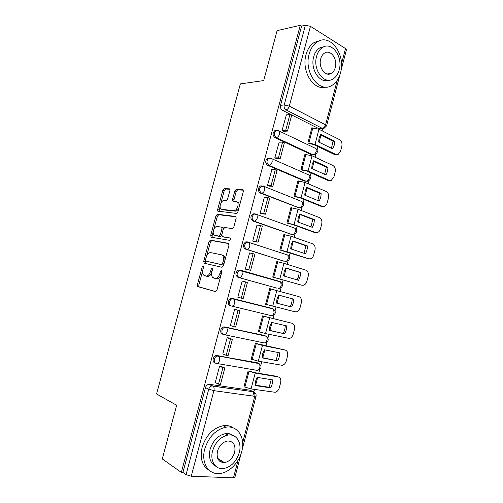 <?xml version="1.0" encoding="UTF-8"?>
<svg xmlns="http://www.w3.org/2000/svg" width="503" height="503" viewBox="0 0 503 503"><rect width="100%" height="100%" fill="white"/><g stroke="black" fill="none" stroke-linecap="round" stroke-linejoin="round"><path stroke-width="0.75" d="M203.187 265.886L202.212 266.898L197.415 284.717L197.899 286.666L215.466 291.608L216.95 290.143L221.917 271.563L221.521 270.174L220.484 271.224L219.842 273.619C218.736 276.946 217.164 278.53 215.121 278.373L212.568 277.323C211.556 276.009 211.335 274.135 211.92 271.702L212.549 269.35L212.178 267.986L211.172 269.023L210.543 271.369C209.455 274.638 207.934 276.191 205.966 276.046L203.533 275.053C202.546 273.777 202.338 271.934 202.916 269.526L203.539 267.212L203.187 265.886M276.537 130.484L274.839 130.642C272.456 133.031 272.507 135.376 274.99 137.671L311.659 154.779L313.168 154.855M269.25 158.099L267.59 158.244C265.087 160.658 265.106 163.016 267.653 165.305L304.755 181.181L306.195 181.237M262.057 185.903L260.315 185.991C257.681 188.436 257.668 190.794 260.277 193.077L298.939 207.814M254.763 213.825L253.015 213.882C250.236 216.353 250.186 218.723 252.864 220.999L291.639 234.492M247.325 241.861L245.684 241.918C242.748 244.414 242.66 246.797 245.407 249.073L284.296 261.277M239.837 270.048L238.321 270.105C235.228 272.62 235.096 275.022 237.913 277.298L276.914 288.156M220.974 462.062L222.483 461.383M329.339 74.098L329.591 73.664M229.896 190.562L229.758 189.053L229.337 188.826L224.313 188.493L222.886 190.077L217.636 209.581L217.786 211.134L236.366 213.423L237.881 211.82L243.307 191.492L243.163 189.958L242.704 189.706L236.322 189.285L234.838 190.907L232.549 199.452L232.694 200.999L236.247 201.521L237.41 202.168C239.447 204.35 236.529 211.203 233.801 210.663L221.81 209.355L220.767 208.77C218.799 206.702 221.571 199.974 224.206 200.433L226.174 200.609L227.626 199.025L229.896 190.562M181.357 472.405L162.28 458.918L176.66 405.28L156.565 393.975L240.359 83.907L263.704 80.574L277.09 30.645L300.272 25.295L181.357 472.405L182.929 472.468L186.06 474.675L208.751 389.196C209.317 387.423 210.355 386.329 211.882 385.92L253.462 391.755L254.92 392.705M210.417 240.145L209.009 241.641L203.709 261.34L204.205 263.226L221.974 267.275L223.464 265.76L228.953 245.231L228.375 243.307L210.417 240.145L211.813 240.579L210.405 242.075L206.651 256.027M210.688 235.398L215.963 215.793L217.384 214.253L235.561 216.441L235.982 216.68L236.146 218.296L233.813 227.029L232.311 228.607L224.816 227.513L223.351 229.066L221.823 234.763L222.37 236.624L230.424 238.07C230.764 239.214 230.456 239.969 229.5 240.333L211.203 237.221L210.688 235.398L212.084 235.838L213.278 231.399M322.48 128.428L318.531 128.517L282.284 110.188L285.968 109.88C284.39 108.837 283.805 107.196 284.208 104.964L305.371 25.244L310.452 26.332L345.504 48.565L346.422 49.822L341.009 70.577M252.783 396.056L254.518 389.423M255.618 385.21L257.643 377.451M258.724 373.308L259.686 369.636M260.805 365.348L261.73 361.802M262.792 357.734L264.842 349.893M265.886 345.894L266.848 342.203M267.961 337.953L268.91 334.319M269.929 330.402L272.004 322.473M273.01 318.619L273.972 314.922M275.078 310.691L276.046 306.987M277.034 303.215L279.121 295.223M280.102 291.451L281.064 287.785M282.164 283.566L283.126 279.882M284.126 276.053L286.176 268.206M287.188 264.333L288.112 260.787M289.212 256.574L290.162 252.946M291.187 249.01L293.192 241.333M294.23 237.359L295.129 233.933M296.229 229.72L297.16 226.149M298.216 222.112L300.178 214.599M301.24 210.518L302.102 207.217M303.208 202.992L304.12 199.49M305.202 195.353L307.126 187.996M308.22 183.815L309.043 180.646M310.15 176.402L311.049 172.963M312.156 168.725L314.035 161.526M315.155 157.244L315.947 154.207M317.066 149.938L317.946 146.574M319.078 142.236L320.914 135.194M322.058 130.811L322.668 128.491M300.272 25.295L301.58 26.112L305.371 25.244M209.5 384.317L250.073 390.221L253.462 391.755L213.234 386.222L209.5 384.317L208.607 384.349L213.234 386.222C214.115 387.266 214.347 388.744 213.92 390.661L191.247 476.234L186.06 474.675M241.006 453.92L234.863 477.466L233.467 477.844L191.247 476.234M250.161 371.377L248.124 370.944L243.93 386.926L244.533 387.014M221.76 366.668L219.597 366.134L215.215 382.664L215.536 382.714M229.305 338.186L227.161 337.607L222.804 354.049L223.257 354.131M257.373 343.851L255.361 343.348L251.186 359.249L251.928 359.387M236.806 309.854L234.681 309.226L230.343 325.579L231.154 325.755M264.547 316.469L262.553 315.903L258.41 331.722L259.51 331.961M244.282 281.617L242.163 281.001L237.85 297.267L239.994 297.814L237.862 297.216M271.695 289.187L269.715 288.596L265.59 304.334L267.596 304.843L265.603 304.284M271.708 289.143L269.702 288.647M244.295 281.592L242.144 281.064M250.362 253.16L249.601 252.927L245.313 269.105L247.463 269.614M277.882 261.749L276.839 261.428L272.733 277.084L274.739 277.574M257.429 225.149L257.002 224.998L252.739 241.094L254.87 241.647M284.623 234.643L283.925 234.398L279.844 249.978L281.825 250.532M264.66 197.333L264.364 197.22L260.12 213.228L262.239 213.825M291.533 207.726L290.979 207.513L286.917 223.005L288.873 223.628M271.909 169.681L267.47 185.513L269.564 186.154M298.474 180.967L297.996 180.759L293.953 196.176L295.89 196.862M279.152 142.186L274.776 157.942L276.851 158.627M305.409 154.346L304.975 154.144L300.951 169.486L302.869 170.234M286.37 114.829L282.045 130.516L284.107 131.245M312.319 127.863L311.917 127.661L307.918 142.927L309.81 143.739M230.38 305.673C227.35 305.139 227.802 299.222 230.934 298.436L232.317 298.386L271.513 308.251L273.839 309.263M222.804 334.206C219.654 333.759 220.257 327.623 223.521 326.919L264.408 335.432L266.848 336.608M215.19 362.889C211.908 362.531 212.681 356.168 216.076 355.552L257.259 362.757L259.812 364.09M286.018 254.474L285.629 254.298M279.36 281.611L278.593 281.202M264.848 335.583L264.408 335.432M258.008 363.053L257.259 362.757M301.58 26.112L280.529 105.303C280.127 107.523 280.712 109.157 282.284 110.188M182.929 472.468L205.488 387.593C206.048 385.832 207.085 384.751 208.607 384.349M251.11 390.686L250.073 390.221M211.744 272.481C210.594 275.311 209.141 276.625 207.387 276.43L204.52 275.675M221.106 274.594C219.943 277.568 218.428 278.958 216.554 278.756L213.618 277.989M202.646 270.91L198.836 285.088L199.037 286.842L215.68 291.627M228.796 243.584L211.813 240.579M205.469 260.428L205.356 263.49M205.532 259.793L205.884 261.114L221.496 264.584L222.54 263.528L223.213 261.013C223.778 258.63 223.577 256.794 222.603 255.511L221.427 254.795L210.713 252.625C208.751 252.569 207.242 254.153 206.186 257.36L205.532 259.793M223.879 264.207L222.93 264.999L205.884 261.114M224.778 260.843C225.162 258.705 224.91 257.071 224.024 255.933L222.854 255.222M213.756 229.613L217.346 216.271L215.963 215.793M236.077 216.824L218.767 214.731L217.346 216.271M223.615 237.026L230.5 238.189M217.271 226.419C214.618 225.809 211.851 232.726 213.907 234.826L214.863 235.385L218.975 236.064L220.421 234.536L221.949 228.859L221.779 227.243L217.271 226.419M215.844 235.7L214.863 235.385M221.735 235.278L220.377 236.517L216.259 235.838M223.439 228.796L223.181 227.702L221.59 227.079M222.288 227.406L222.798 227.482M212.084 235.838L212.197 237.391M222.546 209.613L221.81 209.355M239.057 207.399C238.082 209.87 236.794 211.122 235.197 211.159L223.194 209.845M239.34 206.349L238.806 202.678L237.642 202.03M243.295 190.191L237.705 189.813L236.215 191.429L233.933 199.961L233.964 201.313M220.151 205.865L219.056 211.449M229.896 189.291L225.684 189.009L224.256 190.593L220.804 203.413M255.474 381.356L255.008 385.531L270.576 387.895C272.041 385.348 272.733 382.676 272.657 379.891L257.14 377.369L255.474 381.356M249.79 371.22L253.776 372.478L276.65 376.313L278.109 376.904L255.21 373.069L248.117 370.969M221.125 366.391L224.816 367.989L222.892 367.662L218.535 384.122L215.24 382.576M222.892 367.662L219.572 366.228M224.816 367.989L220.471 384.411L218.535 384.122M278.109 376.904C280.372 377.608 281.215 379.545 280.636 382.714L279.341 387.706C278.561 390.24 277.153 391.768 275.116 392.29L251.066 388.913L243.974 386.763M254.996 385.116L269.136 387.272L270.576 387.895M271.218 379.658L269.136 387.272M262.685 353.735L262.22 357.91L277.618 360.796C279.064 358.287 279.756 355.634 279.687 352.829L264.345 349.792L262.685 353.735M256.775 343.637L285.082 350.013L262.44 345.416L255.342 343.398M228.444 337.865L232.392 339.318L230.5 338.934L226.168 355.307L222.823 353.955M230.5 338.934L227.136 337.695M232.392 339.318L228.073 355.652L226.168 355.307M285.082 350.013C287.32 350.792 288.15 352.766 287.571 355.923L286.282 360.89C285.553 363.298 284.226 364.769 282.302 365.316L258.322 361.179L251.223 359.111M262.214 357.627L277.618 360.796M278.228 352.54L276.16 360.249M269.866 326.258L269.401 330.433L284.616 333.835C286.056 331.364 286.741 328.723 286.679 325.906L271.507 322.36L269.866 326.258M263.069 316.022L292.017 323.253L262.535 315.972M235.077 309.32L239.937 310.81L238.064 310.364L233.75 326.642L230.368 325.491M238.064 310.364L234.656 309.32M239.937 310.81L235.637 327.057L233.75 326.642M292.017 323.253C294.23 324.114 295.047 326.12 294.469 329.27L293.192 334.212C292.507 336.501 291.256 337.922 289.445 338.481L265.54 333.583L258.435 331.603M269.394 330.282L284.616 333.835M285.201 325.567C285.245 328.333 284.56 330.93 283.145 333.357M277.008 298.927L276.543 303.102L291.589 307.006C293.01 304.573 293.695 301.945 293.633 299.122L278.637 295.066L277.008 298.927M241.295 298.134L243.163 298.612L247.438 282.447L245.583 281.938L241.295 298.134L237.875 297.179M245.583 281.938L242.138 281.089M269.69 288.691L298.92 296.638C301.108 297.569 301.913 299.606 301.335 302.749L300.065 307.666C299.423 309.842 298.248 311.212 296.544 311.778L294.984 311.803L265.615 304.24M276.543 303.083L291.589 307.006M278.624 295.085L292.142 298.744C292.199 301.555 291.52 304.177 290.099 306.604M292.142 298.744L293.633 299.122M284.113 271.733L283.642 275.908L298.518 280.316C299.933 277.92 300.612 275.304 300.555 272.475L285.729 267.917L284.113 271.733M273.33 277.26L301.869 285.245L272.752 277.015M245.791 269.243L250.645 270.318L254.895 254.241L253.066 253.669L248.803 269.778L245.338 269.017M253.066 253.669L249.576 253.015M250.645 270.318L248.803 269.778M301.869 285.245L303.592 285.22C305.195 284.641 306.296 283.321 306.899 281.259L308.169 276.361C308.741 273.23 307.949 271.155 305.786 270.149L283.912 263.314L276.807 261.541M285.654 268.049L299.046 272.161C299.103 274.946 298.442 277.524 297.072 279.888M300.7 284.975L300.366 284.899M299.046 272.161L300.555 272.475M291.18 244.684L290.709 248.853L305.415 253.764C306.817 251.406 307.49 248.803 307.44 245.954L292.79 240.906L291.18 244.684M281.221 250.425L308.723 258.812L286.962 251.663L279.857 249.928M253.984 241.503L258.089 242.176L262.321 226.187L260.51 225.551L256.266 241.578L252.764 241M260.51 225.551L256.976 225.086M258.089 242.176L256.266 241.578M308.723 258.812L310.59 258.794C312.099 258.209 313.136 256.939 313.702 254.977L314.966 250.104C315.538 246.979 314.759 244.873 312.621 243.792L290.998 236.228L283.893 234.536M292.639 241.144L305.918 245.716L304.019 253.292M307.993 258.68L307.207 258.542M305.918 245.716L307.44 245.954M241.729 451.549C245.627 437.773 237.762 425.117 225.948 427.185C215.825 429.493 208.758 436.749 204.759 448.953C200.867 462.628 208.487 474.876 219.49 473.537C228.959 472.883 238.938 462.823 241.729 451.549M233.411 427.959C230.5 425.922 227.111 425.167 223.244 425.695C213.146 427.971 206.104 435.177 202.118 447.312C199.741 458.409 202.175 466.124 209.418 470.456M215.793 466.243C210.273 463.244 208.387 457.604 210.128 449.33C213.021 440.496 218.139 435.265 225.489 433.63C228.406 433.259 230.934 433.894 233.071 435.535M239.265 452.675C242.081 442.715 236.435 433.617 227.997 435.051C220.628 436.705 215.498 441.967 212.593 450.845C209.782 460.754 215.303 469.645 223.319 468.595C231.015 467.092 236.328 461.785 239.265 452.675M217.459 451.185C216.271 458.547 218.598 462.351 224.432 462.603C229.355 461.616 232.757 458.202 234.643 452.36C235.85 444.922 233.449 441.131 227.45 440.986C222.666 442.036 219.333 445.432 217.459 451.185M219.578 461.144L221.345 460.673M340.512 72.841C345.97 55.003 330.49 33.116 317.468 41.78C313.514 44.264 310.735 48.376 309.138 54.117C303.661 72.476 319.323 93.432 331.603 85.585C335.885 83.133 338.852 78.889 340.512 72.841M319.965 40.611L314.344 42.39C310.395 44.868 307.622 48.961 306.031 54.67C301.14 71.162 313.646 91.018 325.63 87.076M328.22 80.172C319.449 83.536 310.093 68.949 313.69 56.833C314.847 52.67 316.865 49.696 319.751 47.911L324.171 46.641M339.192 69.898C343.134 56.94 331.967 41.202 322.656 47.37C319.77 49.168 317.745 52.155 316.582 56.342C312.633 69.571 323.894 84.825 332.823 79.078C335.878 77.299 337.997 74.243 339.192 69.898M320.707 58.813C318.16 67.308 325.403 77.192 331.2 73.438C333.149 72.294 334.508 70.326 335.275 67.547C337.815 59.165 330.609 49.08 324.649 53.01C322.769 54.161 321.455 56.097 320.707 58.813M298.21 217.768L297.745 221.936L312.275 227.337C313.671 225.017 314.337 222.427 314.293 219.572L299.807 214.026L298.21 217.768M288.489 223.584L292.507 224.445L314.01 232.311L315.544 232.512L294.029 224.634L286.924 222.98M261.56 213.756L265.496 214.184L269.702 198.276L267.91 197.585L263.691 213.524L260.145 213.14M267.91 197.585L264.339 197.308M265.496 214.184L263.691 213.524M315.544 232.512L317.55 232.499C318.965 231.921 319.939 230.695 320.474 228.827L321.731 223.98C322.304 220.861 321.53 218.723 319.418 217.566L298.046 209.279L290.935 207.67M299.599 214.372L312.753 219.402L310.929 226.834M315.243 232.474L314.01 232.311M312.753 219.402L314.293 219.572M305.208 190.995L304.736 195.158L319.103 201.049C320.486 198.767 321.153 196.189 321.109 193.322L306.792 187.292L305.208 190.995M295.601 196.843L299.524 197.635L320.782 206.211L322.329 206.343L301.058 197.748L293.953 196.176M268.986 186.123L272.859 186.336L277.04 170.517L275.273 169.769L271.079 185.62L267.489 185.425M275.273 169.769L271.664 169.674M272.859 186.336L271.079 185.62M322.329 206.343L324.46 206.343C325.787 205.765 326.705 204.583 327.208 202.803L328.459 197.981C329.031 194.868 328.27 192.699 326.183 191.473L305.057 182.463L297.946 180.942M306.522 187.738L319.562 193.221L317.802 200.515M322.379 206.368L320.782 206.211M319.562 193.221L321.109 193.322M312.168 164.355L311.697 168.518L325.9 174.887C327.264 172.642 327.931 170.077 327.893 167.197L313.74 160.69L312.168 164.355M302.636 170.228L306.509 170.951L327.516 180.244L329.075 180.307L308.056 170.995L300.995 169.505M276.329 158.627L280.184 158.64L284.346 142.909L282.598 142.097L278.423 157.867L274.801 157.854M282.598 142.097L278.951 142.186M280.184 158.64L278.423 157.867M329.075 180.307L331.326 180.319L333.91 176.911L335.155 172.114C335.727 169.008 334.979 166.807 332.917 165.512L312.03 155.792L304.919 154.346M313.413 161.243L326.328 167.172L324.642 174.321M329.327 180.407L327.516 180.244M326.328 167.172L327.893 167.197M319.097 137.847L318.619 142.009L332.659 148.857C334.017 146.65 334.677 144.097 334.646 141.211L320.656 134.219L319.097 137.847M309.622 143.745L313.451 144.411L334.218 154.402L335.797 154.402L315.016 144.38L307.999 142.965M283.617 131.27L287.471 131.094L291.608 115.439L289.885 114.571L285.729 130.252L282.07 130.428M289.885 114.571L286.194 114.847M287.471 131.094L285.729 130.252M335.797 154.402L338.148 154.434L340.581 151.145L341.82 146.373C342.386 143.28 341.65 141.047 339.613 139.677L318.971 129.258L311.86 127.888M320.266 134.873L333.068 141.249L331.446 148.266M336.224 154.566L334.218 154.402M333.068 141.249L334.646 141.211M203.52 267.269L202.212 266.898M221.898 271.62L220.484 271.224M212.536 269.401L211.172 269.023M314.884 148.089L315.947 148.599C318.154 151.208 317.726 153.27 314.658 154.779L312.967 154.779L276.273 137.627C273.795 135.326 273.745 132.974 276.122 130.579L278.153 130.554L279.328 131.12L279.574 133.993C278.857 136.156 277.757 137.369 276.273 137.627L274.99 137.671M311.659 154.779L312.967 154.779C314.476 154.572 315.57 153.434 316.255 151.378L315.947 148.599L279.328 131.12L274.839 130.642M308.32 174.736L308.974 175.019C311.275 177.672 310.835 179.741 307.66 181.231L306.05 181.237L268.923 165.324C266.376 163.029 266.357 160.671 268.866 158.25L270.815 158.206L271.922 158.778L272.198 161.79C271.482 163.953 270.388 165.135 268.923 165.324L267.653 165.305M304.755 181.181L306.05 181.237C307.54 181.093 308.635 179.992 309.32 177.93L308.974 175.019L271.922 158.778L267.59 158.244M301.536 201.401L301.957 201.571C304.359 204.268 303.913 206.349 300.624 207.814L299.096 207.833L261.535 193.165C258.926 190.882 258.938 188.512 261.573 186.06L263.434 186.016L264.471 186.575L264.792 189.738C264.069 191.907 262.987 193.051 261.535 193.165L260.277 193.077M297.814 207.714L299.096 207.833C300.574 207.752 301.662 206.683 302.347 204.614L301.957 201.571L264.471 186.575L260.315 185.991M294.664 228.161L294.903 228.249C297.405 231.003 296.952 233.096 293.545 234.536L292.111 234.561L254.103 221.157C251.425 218.874 251.475 216.497 254.26 214.02L256.014 213.964L256.983 214.517L257.341 217.83C256.618 220.006 255.543 221.113 254.103 221.157L252.864 220.999M290.841 234.379L292.111 234.561C293.576 234.549 294.651 233.511 295.343 231.437L294.903 228.249L256.983 214.517L253.015 213.882M283.824 261.183L246.633 249.299C243.886 247.017 243.98 244.628 246.91 242.125L248.557 242.069L249.444 242.603L249.853 246.074C249.13 248.256 248.054 249.331 246.633 249.299L245.407 249.073M276.782 288.125L239.126 277.593C236.303 275.304 236.441 272.903 239.541 270.375L241.056 270.325L241.868 270.828L242.32 274.475C241.597 276.656 240.528 277.694 239.126 277.593L237.913 277.298M318.531 128.517L322.272 128.34L285.968 109.88C287.477 109.547 288.59 108.296 289.307 106.133L325.598 124.832L337.211 80.329M341.48 63.975L345.504 48.565M310.452 26.332L289.307 106.133L284.208 104.964L280.529 105.303M242.647 442.671L254.744 396.326L213.92 390.661L208.751 389.196L205.488 387.593M233.467 477.844L238.064 460.245M241.214 270.369L279.838 281.491L280.68 281.994L281.221 285.503C280.529 287.578 279.461 288.559 278.027 288.433M232.317 298.386L272.752 308.597L273.506 309.062L274.104 312.74C273.412 314.821 272.349 315.765 270.928 315.57L231.726 306.076M224.747 326.875L266.294 336.268C267.099 337.192 267.319 338.475 266.955 340.122C266.257 342.21 265.207 343.121 263.798 342.857L224.382 334.715M217.145 355.52L259.039 363.606C259.9 364.568 260.139 365.914 259.762 367.643C259.064 369.736 258.02 370.61 256.631 370.277L216.994 363.499M216.359 363.392C213.077 363.034 213.85 356.652 217.252 356.042L218.862 356.382C219.685 357.382 219.893 358.784 219.484 360.601C218.755 362.795 217.711 363.726 216.359 363.392M223.986 334.64C220.836 334.187 221.439 328.038 224.709 327.334L226.576 327.717C227.343 328.673 227.532 330.012 227.136 331.735C226.407 333.923 225.357 334.891 223.986 334.64M231.581 306.038C228.551 305.503 229.003 299.568 232.141 298.782L233.518 298.732L234.241 299.197L234.75 303.026C234.021 305.214 232.964 306.214 231.581 306.038M280.416 281.755L280.775 282.051M245.684 241.918L249.444 242.603L287.729 255.027M286.421 261.403C289.961 259.988 290.426 257.869 287.81 255.052L288.301 258.397C287.609 260.472 286.534 261.485 285.088 261.428M326.598 125.807L324.026 128.359L322.272 128.34C323.8 128.064 324.913 126.894 325.598 124.832L326.598 125.807L339.852 75.01M254.744 396.326L256.046 396.276C256.379 394.396 255.675 393 253.94 392.076C254.87 393.082 255.134 394.503 254.744 396.326M207.387 276.43L205.966 276.046M211.908 271.746L210.543 271.369M216.554 278.756L215.121 278.373M221.263 274.009L219.842 273.619M199.32 287.024L197.899 286.666M198.836 285.088L197.415 284.717M205.117 261.742L203.709 261.34M210.405 242.075L209.009 241.641M222.93 264.999L221.496 264.584M223.954 263.937L222.54 263.528M224.627 261.422L223.213 261.013M218.767 214.731L217.384 214.253M223.778 237.076L222.37 236.624M220.377 236.517L218.975 236.064M221.773 234.97L220.421 234.536M223.288 229.299L221.949 228.859M235.197 211.159L233.801 210.663M233.933 199.961L232.549 199.452M236.215 191.429L234.838 190.907M237.705 189.813L236.322 189.285M243.043 189.838L242.704 189.706M219.019 210.065L217.636 209.581M224.256 190.593L222.886 190.077M225.684 189.009L224.313 188.493M229.651 188.939L229.337 188.826M249.029 371.352L244.879 387.172M255.21 373.069L251.066 388.913M256.266 343.731L252.141 359.469M262.44 345.416L258.322 361.179M263.471 316.255L259.366 331.911M269.639 317.909L265.54 333.583M270.639 288.923L266.552 304.497M276.795 290.539L272.714 306.138M277.763 261.73L273.701 277.228M283.912 263.314L279.857 278.825M284.855 234.675L280.812 250.092M290.998 236.228L286.962 251.663M291.91 207.764L287.892 223.099M298.046 209.279L294.029 224.634M298.933 180.986L294.928 196.245M305.057 182.463L301.058 197.748M305.912 154.346L301.932 169.524M312.03 155.792L308.056 170.995M312.86 127.837L308.905 142.946M318.971 129.258L315.016 144.38M216.076 355.552L259.039 363.606C262.082 366.498 261.686 368.712 257.85 370.258M223.521 326.919L266.294 336.268C269.243 339.229 268.784 341.418 264.899 342.832M230.934 298.436L273.506 309.062C276.354 312.023 275.864 314.18 272.029 315.551M238.321 270.105L280.68 281.994C283.403 284.874 282.931 287.012 279.247 288.401M242.251 449.16L256.046 396.276M199.037 286.842L197.61 286.477M205.299 263.434L203.891 263.031M224.024 255.933L222.603 255.511M223.181 227.702L221.779 227.243M211.857 237.334L210.851 237.02M238.806 202.678L237.41 202.168M233.405 201.263L232.694 200.999M218.509 211.386L217.786 211.134M225.948 427.185L223.244 425.695M225.489 433.63L227.997 435.051M217.667 458.378L224.432 462.603M317.468 41.78L314.344 42.39M319.751 47.911L322.656 47.37M327.113 74.004L331.2 73.438"/></g></svg>
